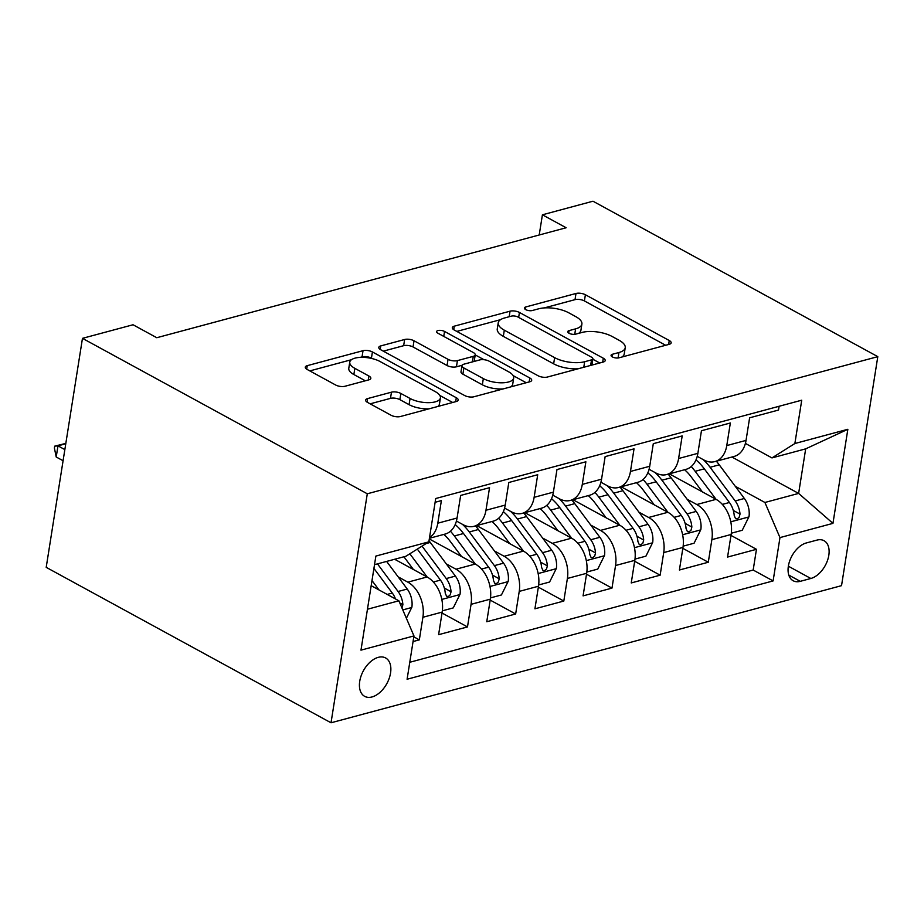 <?xml version="1.0" encoding="UTF-8"?>
<svg xmlns="http://www.w3.org/2000/svg" width="924" height="924" viewBox="0 0 924 924"><rect width="100%" height="100%" fill="white"/><g stroke="black" fill="none" stroke-linecap="round" stroke-linejoin="round"><path stroke-width="1.39" d="M612.393 356.93A4.689 1.871 9 0 0 618.965 357.819L669.195 344.329A6.711 2.68 9 0 0 671.159 342.827A6.711 2.68 9 0 0 669.253 340.517L585.389 294.744A6.711 2.68 9 0 0 575.999 293.474L525.768 306.964A4.689 1.871 9 0 0 524.393 308.004A4.689 1.871 9 0 0 525.721 309.632A4.689 1.871 9 0 0 532.293 310.522L538.796 308.778A21.46 8.559 9 0 1 568.837 312.843L575.825 316.666A21.46 8.559 9 0 1 581.889 324.081A21.46 8.559 9 0 1 575.606 328.863L569.103 330.607A4.689 1.871 9 0 0 567.729 331.658A4.689 1.871 9 0 0 569.057 333.275A4.689 1.871 9 0 0 575.629 334.165L582.132 332.421A21.46 8.559 9 0 1 612.162 336.498L619.161 340.309A21.46 8.559 9 0 1 625.225 347.736A21.46 8.559 9 0 1 618.941 352.518L612.439 354.262A4.689 1.871 9 0 0 611.064 355.301A4.689 1.871 9 0 0 612.393 356.93M372.002 696.962A21.864 13.363 118.6 0 0 389.2 678.332A21.864 13.363 118.6 0 0 385.608 657.957A21.864 13.363 118.6 0 0 378.274 657.345A21.864 13.363 118.6 0 0 361.076 675.987A21.864 13.363 118.6 0 0 364.668 696.35A21.864 13.363 118.6 0 0 372.002 696.962M367.59 398.591A6.711 2.68 9 0 0 365.627 400.08A6.711 2.68 9 0 0 367.521 402.402L391.06 415.246A6.711 2.68 9 0 0 400.438 416.516L456.225 401.536A6.711 2.68 9 0 0 458.188 400.034A6.711 2.68 9 0 0 456.294 397.724L372.418 351.952A6.711 2.68 9 0 0 363.028 350.681L307.253 365.661A6.711 2.68 9 0 0 305.29 367.151A6.711 2.68 9 0 0 307.184 369.473L335.608 384.985A6.711 2.68 9 0 0 344.998 386.255L368.861 379.845A6.711 2.68 9 0 0 370.836 378.355A6.711 2.68 9 0 0 368.93 376.033L354.839 368.341A17.937 7.149 9 0 1 349.769 362.139A17.937 7.149 9 0 1 361.272 357.345A17.937 7.149 9 0 1 380.134 361.55L435.343 391.684A17.937 7.149 9 0 1 440.425 397.886A17.937 7.149 9 0 1 428.909 402.668A17.937 7.149 9 0 1 410.06 398.475L400.854 393.451A6.711 2.68 9 0 0 391.464 392.18L367.59 398.591L367.036 402.113M877.8 356.652L592.977 201.213L542.411 214.807L566.146 227.754L156.78 337.722L133.044 324.763L82.467 338.346L367.29 493.786L877.8 356.652L841.533 585.654L331.023 722.787L367.29 493.786M538.08 375.756A6.711 2.68 9 0 0 547.458 377.027L603.245 362.035A6.711 2.68 9 0 0 605.208 360.545A6.711 2.68 9 0 0 603.314 358.223L519.438 312.462A6.711 2.68 9 0 0 510.048 311.18L454.273 326.172A6.711 2.68 9 0 0 452.31 327.662A6.711 2.68 9 0 0 454.204 329.983L538.08 375.756M529.729 381.785L473.954 396.766A6.711 2.68 9 0 1 464.564 395.495L380.688 349.722A6.711 2.68 9 0 1 378.794 347.412A6.711 2.68 9 0 1 380.757 345.911L404.631 339.501A6.711 2.68 9 0 1 414.021 340.771L448.036 359.332A6.711 2.68 9 0 0 457.426 360.614L473.261 356.352A6.711 2.68 9 0 0 475.225 354.862A6.711 2.68 9 0 0 473.331 352.541L437.918 333.218A4.689 1.871 9 0 1 436.59 331.589A4.689 1.871 9 0 1 439.593 330.342A4.689 1.871 9 0 1 444.536 331.439L529.798 377.974A6.711 2.68 9 0 1 531.704 380.295A6.711 2.68 9 0 1 529.729 381.785M413.063 641.545L419.334 639.858L413.802 636.844M398.14 576.865L407.842 582.155A27.327 18.688 75 0 1 422.903 617.278L442.169 612.092L438.6 634.684L467.486 626.922L442.03 613.028M446.304 563.929L456.006 569.219A27.327 18.688 75 0 1 471.067 604.331L490.332 599.156L486.752 621.748L515.65 613.986L490.182 600.092M494.467 550.981L504.169 556.283A27.327 18.688 75 0 1 519.23 591.395L538.496 586.22L534.915 608.812L563.813 601.05L538.346 587.156M542.631 538.045L552.321 543.347A27.327 18.688 75 0 1 567.394 578.459L586.659 573.284L583.079 595.876L611.977 588.114L586.509 574.22M590.783 525.109L600.485 530.411A27.327 18.688 75 0 1 615.557 565.523L634.823 560.348L631.242 582.94L660.14 575.178L634.673 561.284M638.946 512.173L648.648 517.475A27.327 18.688 75 0 1 663.709 552.587L682.975 547.412L679.406 570.004L708.292 562.242L711.873 539.651A27.327 18.688 -105 0 0 696.811 504.527L687.11 499.237M682.836 548.348L708.292 562.242M779.117 406.271L778.516 410.048L749.618 417.81L746.038 440.401A27.327 18.688 -105 0 1 734.141 456.433L714.876 461.607A27.327 18.688 -105 0 0 726.772 445.576L730.353 422.984L701.455 430.746L697.874 453.338A27.327 18.688 -105 0 1 685.978 469.369L666.712 474.543A27.327 18.688 75 0 1 655.705 472.903L649.075 469.288M666.712 474.543A27.327 18.688 75 0 0 678.609 458.512L682.189 435.92L653.291 443.682L649.722 466.274A27.327 18.688 -105 0 1 637.814 482.305L618.56 487.479A27.327 18.688 75 0 1 607.542 485.839L600.912 482.224M618.56 487.479A27.327 18.688 75 0 0 630.457 471.448L634.026 448.856L605.139 456.618L601.559 479.209A27.327 18.688 -105 0 1 589.662 495.241L570.397 500.415A27.327 18.688 75 0 1 559.378 498.775L552.76 495.16M570.397 500.415A27.327 18.688 75 0 0 582.293 484.384L585.874 461.792L556.976 469.554L553.395 492.146A27.327 18.688 -105 0 1 541.499 508.188L522.233 513.363A27.327 18.688 75 0 1 511.226 511.723L504.596 508.096M522.233 513.363A27.327 18.688 75 0 0 534.13 497.32L537.71 474.728L508.812 482.49L505.232 505.082A27.327 18.688 -105 0 1 493.335 521.124L474.07 526.299A27.327 18.688 75 0 1 463.063 524.659L456.433 521.044M474.07 526.299A27.327 18.688 75 0 0 485.966 510.256L489.547 487.676L460.649 495.437L457.068 518.018A27.327 18.688 -105 0 1 445.172 534.06L429.406 538.288M442.169 612.092A27.327 18.688 -105 0 0 427.107 576.98L394.652 559.263M490.332 599.156A27.327 18.688 -105 0 0 475.271 564.044L429.302 538.958M538.496 586.22A27.327 18.688 -105 0 0 523.423 551.108L476.68 525.594M586.659 573.284A27.327 18.688 -105 0 0 571.586 538.172L524.844 512.658M634.823 560.348A27.327 18.688 -105 0 0 619.75 525.236L573.007 499.722M682.975 547.412A27.327 18.688 -105 0 0 667.913 512.289L621.159 486.786M816.92 540.113L806.329 542.954A21.183 12.948 118.6 0 0 789.674 561.007A21.183 12.948 118.6 0 0 793.139 580.734A21.183 12.948 118.6 0 0 800.253 581.335L810.845 578.482A21.183 12.948 118.6 0 0 827.511 560.429A21.183 12.948 118.6 0 0 824.035 540.702A21.183 12.948 118.6 0 0 816.92 540.113M367.452 609.239L398.879 600.796L413.952 635.92L407.091 679.244L773.111 580.919L779.971 537.595L764.91 502.471L735.273 486.301M413.952 635.92L360.972 650.149L375.872 556.075L428.852 541.845L435.712 498.521L801.732 400.196L794.871 443.52L847.851 429.29L832.951 523.365L779.971 537.595M409.771 662.277L753.176 570.039L756.456 549.306L727.558 557.068L731.138 534.476A27.327 18.688 -105 0 0 716.077 499.353L669.322 473.85M697.239 456.352L703.869 459.967A27.327 18.688 -105 0 0 714.876 461.607M429.51 537.641A27.327 18.688 75 0 0 437.803 523.192L441.383 500.612L435.112 502.286M663.709 552.587L660.14 575.178M615.557 565.523L611.977 588.114M567.394 578.459L563.813 601.05M519.23 591.395L515.65 613.986M471.067 604.331L467.486 626.922M422.903 617.278L419.334 639.858M398.879 600.796L371.182 585.677M764.91 502.471L798.625 493.416L805.682 448.856L771.967 457.911L794.871 443.52M731.935 457.034L798.625 493.416L832.951 523.365M745.402 443.416L771.967 457.911M82.467 338.346L46.2 567.348L331.023 722.787M542.411 214.807L539.212 234.985M428.852 541.845L405.936 556.236L374.509 564.679M730.988 535.412L756.456 549.306M753.176 570.039L773.111 580.919M805.682 448.856L847.851 429.29M621.956 357.011A21.46 8.559 9 0 0 624.243 353.927L625.225 347.736M578.62 333.368A21.46 8.559 9 0 0 580.919 330.272L581.889 324.081M665.661 345.276L584.407 300.935A6.711 2.68 9 0 0 575.017 299.653L544.294 307.911M500.531 319.669L456.826 331.404M599.711 362.993L592.838 359.228M591.522 359.875A4.689 1.871 9 0 0 592.896 358.835A4.689 1.871 9 0 0 591.568 357.207L517.948 317.036A4.689 1.871 9 0 0 511.376 316.135L504.527 317.983A21.46 8.559 9 0 0 498.232 322.765A21.46 8.559 9 0 0 504.308 330.18L554.631 357.646A21.46 8.559 9 0 0 584.661 361.723L591.522 359.875L590.644 365.43M591.903 365.084A4.689 1.871 9 0 0 591.914 365.026L592.896 358.835M498.232 322.765L497.251 328.956A21.46 8.559 9 0 0 503.326 336.371L504.308 330.18M578.181 368.768A21.46 8.559 9 0 1 553.649 363.837L503.326 336.371M383.31 351.155L403.649 345.692L404.631 339.501M462.127 365.269L456.444 366.793A6.711 2.68 9 0 1 447.054 365.523L413.04 346.962A6.711 2.68 9 0 0 403.649 345.692M474.104 361.446A6.711 2.68 9 0 0 474.243 361.053L475.225 354.862M475.213 354.908L484.003 359.702M513.12 375.594L526.206 382.732M483.333 378.597A17.937 7.149 9 0 0 502.194 382.802A17.937 7.149 9 0 0 513.698 378.008A17.937 7.149 9 0 0 508.627 371.806L489.166 361.192A6.711 2.68 9 0 0 479.787 359.921L463.94 364.172A6.711 2.68 9 0 0 461.977 365.661A6.711 2.68 9 0 0 463.883 367.983L483.333 378.597L482.351 384.788A17.937 7.149 9 0 0 503.326 388.877M510.556 386.937A17.937 7.149 9 0 0 512.716 384.199L513.698 378.008M461.977 365.661L460.995 371.852A6.711 2.68 9 0 0 462.901 374.174L463.883 367.983M482.351 384.788L462.901 374.174M429.106 408.824A17.937 7.149 9 0 1 409.078 404.666L399.873 399.642A6.711 2.68 9 0 0 390.482 398.371L370.143 403.834M437.757 406.491A17.937 7.149 9 0 0 439.443 404.077L440.425 397.886M349.769 362.139L348.787 368.329A17.937 7.149 9 0 0 353.857 374.532L354.839 368.341M365.338 380.792L353.857 374.532M372.349 358.639L371.436 358.142A6.711 2.68 9 0 0 362.058 356.86L360.106 357.392M351.443 359.713L309.806 370.905M452.691 402.483L439.847 395.472M731.311 533.217L742.238 530.284L749.018 516.608A18.11 12.382 -105 0 0 744.363 498.486L719.242 464.83A52.275 35.736 -105 0 0 716.331 461.215M696.811 504.527L716.077 499.353L695.16 471.298A52.275 35.736 -105 0 0 691.233 466.562M702.39 491.891L691.256 476.969A43.393 29.66 -105 0 0 684.592 469.75M696.003 459.886A52.275 35.736 75 0 1 704.319 468.838L729.429 502.494A18.11 12.382 75 0 1 734.234 515.661L735.596 518.711L737.398 518.791L739.188 517.232L740.009 514.102A18.11 12.382 -105 0 0 735.204 500.947L710.094 467.278A52.275 35.736 -105 0 0 703.245 459.632M683.148 546.153L694.074 543.22L700.854 529.544A18.11 12.382 -105 0 0 696.199 511.422L671.078 477.766A52.275 35.736 -105 0 0 668.168 474.162M648.648 517.475L667.913 512.289L647.008 484.234A52.275 35.736 -105 0 0 643.069 479.498M654.227 504.827L643.092 489.905A43.393 29.66 -105 0 0 636.428 482.686M647.84 472.822A52.275 35.736 75 0 1 656.156 481.774L681.265 515.43A18.11 12.382 75 0 1 686.07 528.597L687.433 531.647L689.235 531.727L691.036 530.18L691.857 527.038A18.11 12.382 -105 0 0 687.052 513.883L661.931 480.226A52.275 35.736 -105 0 0 655.081 472.568M634.996 559.089L645.922 556.156L652.691 542.48A18.11 12.382 -105 0 0 648.036 524.358L622.926 490.702A52.275 35.736 -105 0 0 620.004 487.098M619.808 525.259L598.844 497.17A52.275 35.736 -105 0 0 594.917 492.434M606.063 517.763L594.929 502.841A43.393 29.66 -105 0 0 588.265 495.622M599.688 485.758A52.275 35.736 75 0 1 607.992 494.71L633.102 528.366A18.11 12.382 75 0 1 637.906 541.533L639.269 544.582L641.071 544.663L642.873 543.116L643.693 539.974A18.11 12.382 -105 0 0 638.888 526.819L613.767 493.162A52.275 35.736 -105 0 0 606.929 485.504M586.832 572.025L597.759 569.092L604.527 555.416A18.11 12.382 -105 0 0 599.872 537.294L574.763 503.638A52.275 35.736 -105 0 0 571.852 500.034M571.644 538.195L550.681 510.106A52.275 35.736 -105 0 0 546.754 505.37M557.9 530.699L546.765 515.777A43.393 29.66 -105 0 0 540.113 508.558M551.524 498.694A52.275 35.736 75 0 1 559.828 507.646L584.95 541.302A18.11 12.382 75 0 1 589.755 554.469L591.106 557.53L592.908 557.599L594.709 556.052L595.53 552.922A18.11 12.382 -105 0 0 590.725 539.755L565.615 506.098A52.275 35.736 -105 0 0 558.766 498.44M538.669 584.961L549.595 582.028L556.375 568.352A18.11 12.382 -105 0 0 551.709 550.23L526.599 516.574A52.275 35.736 -105 0 0 523.689 512.97M523.481 551.131L502.517 523.042A52.275 35.736 -105 0 0 498.59 518.306M509.736 543.635L498.613 528.713A43.393 29.66 -105 0 0 491.949 521.494M503.361 511.642A52.275 35.736 75 0 1 511.665 520.582L536.786 554.238A18.11 12.382 75 0 1 541.591 567.405L542.954 570.466L544.744 570.535L546.546 568.988L547.366 565.858A18.11 12.382 -105 0 0 542.561 552.691L517.452 519.034A52.275 35.736 -105 0 0 510.602 511.376M490.505 597.897L501.432 594.964L508.212 581.288A18.11 12.382 -105 0 0 503.557 563.166L478.436 529.51A52.275 35.736 -105 0 0 475.525 525.906M475.317 564.067L454.354 535.978A52.275 35.736 -105 0 0 450.427 531.242M461.584 556.571L450.45 541.66A43.393 29.66 -105 0 0 443.786 534.43M455.197 524.578A52.275 35.736 75 0 1 463.513 533.518L488.623 567.174A18.11 12.382 75 0 1 493.428 580.341L494.79 583.402L496.592 583.483L498.382 581.924L499.203 578.794A18.11 12.382 -105 0 0 494.398 565.627L469.288 531.97A52.275 35.736 -105 0 0 462.439 524.312M442.342 610.833L453.268 607.9L460.048 594.224A18.11 12.382 -105 0 0 455.393 576.102L430.284 542.446A52.275 35.736 -105 0 0 429.013 540.806M427.154 577.003L409.829 553.788M413.421 569.507L403.915 556.779M417.313 549.087L440.459 580.11A18.11 12.382 75 0 1 445.264 593.277L446.627 596.338L448.429 596.419L450.231 594.86L451.051 591.73A18.11 12.382 -105 0 0 446.246 578.563L422.037 546.119M406.387 618.271L411.885 607.172A18.11 12.382 -105 0 0 407.23 589.038L386.625 561.422M379.002 589.939L371.991 580.561M401.952 607.957L402.887 604.666A18.11 12.382 -105 0 0 398.082 591.499L377.477 563.883M373.92 568.41L392.296 593.058A18.11 12.382 75 0 1 395.495 598.948M65.777 443.763L57.981 445.853L64.853 449.607M56.214 456.999L54.389 448.013L54.689 446.165L57.981 445.853L56.214 456.999L63.086 460.741M54.689 446.165L65.835 443.381M407.842 582.155L427.107 576.98M456.006 569.219L475.271 564.044M504.169 556.283L523.423 551.108M552.321 543.347L571.586 538.172M600.485 530.411L619.75 525.236M726.772 445.576L746.038 440.401M437.803 523.192L457.068 518.018M485.966 510.256L505.232 505.082M534.13 497.32L553.395 492.146M582.293 484.384L601.559 479.209M630.457 471.448L649.722 466.274M678.609 458.512L697.874 453.338M711.873 539.651L731.138 534.476M788.357 566.204L810.845 578.482M788.796 575.086L800.253 581.335M618.075 357.981L618.941 352.518M568.71 333.079L569.103 330.607M574.74 334.326L575.606 328.863M525.386 309.424L525.768 306.964M575.017 299.653L575.999 293.474M584.407 300.935L585.389 294.744M668.63 344.479L669.253 340.517M612.046 356.722L612.439 354.262M453.719 329.695L454.273 326.172M509.17 316.736L510.048 311.18M518.653 317.417L519.438 312.462M602.679 362.185L603.314 358.223M553.649 363.837L554.631 357.646M583.783 367.267L584.661 361.723M380.203 349.434L380.757 345.911M413.04 346.962L414.021 340.771M447.054 365.523L448.036 359.332M456.444 366.793L457.426 360.614M472.383 361.908L473.261 356.352M443.751 336.405L444.536 331.439M529.175 381.935L529.798 377.974M390.482 398.371L391.464 392.18M399.873 399.642L400.854 393.451M409.078 404.666L410.06 398.475M368.306 379.995L368.93 376.033M306.699 369.184L307.253 365.661M362.058 356.86L363.028 350.681M371.436 358.142L372.418 351.952M455.659 401.686L456.294 397.724M730.792 521.806L748.844 516.955M710.094 467.278L719.242 464.83M695.16 471.298L704.319 468.838M735.204 500.947L744.363 498.486M722.337 504.4L729.429 502.494M733.298 510.441L740.009 514.102M682.628 534.742L700.681 529.891M661.931 480.226L671.078 477.766M647.008 484.234L656.156 481.774M687.052 513.883L696.199 511.422M674.174 517.336L681.265 515.43M685.134 523.377L691.857 527.038M634.465 547.678L652.529 542.827M613.767 493.162L622.926 490.702M598.844 497.17L607.992 494.71M638.888 526.819L648.036 524.358M626.01 530.272L633.102 528.366M636.971 536.313L643.693 539.974M586.301 560.614L604.365 555.763M565.615 506.098L574.763 503.638M550.681 510.106L559.828 507.646M590.725 539.755L599.872 537.294M577.846 543.208L584.95 541.302M588.819 549.249L595.53 552.922M538.149 573.55L556.202 568.699M517.452 519.034L526.599 516.574M502.517 523.042L511.665 520.582M542.561 552.691L551.709 550.23M529.695 556.144L536.786 554.238M540.656 562.185L547.366 565.858M489.986 586.486L508.038 581.635M469.288 531.97L478.436 529.51M454.354 535.978L463.513 533.518M494.398 565.627L503.557 563.166M481.531 569.08L488.623 567.174M492.492 575.121L499.203 578.794M441.822 599.422L459.875 594.571M426.091 543.566L430.284 542.446M446.246 578.563L455.393 576.102M433.368 582.016L440.459 580.11M444.329 588.057L451.051 591.73M402.795 609.909L411.723 607.507M398.082 591.499L407.23 589.038M387.202 594.421L392.296 593.058M399.826 602.991L402.887 604.666"/></g></svg>
